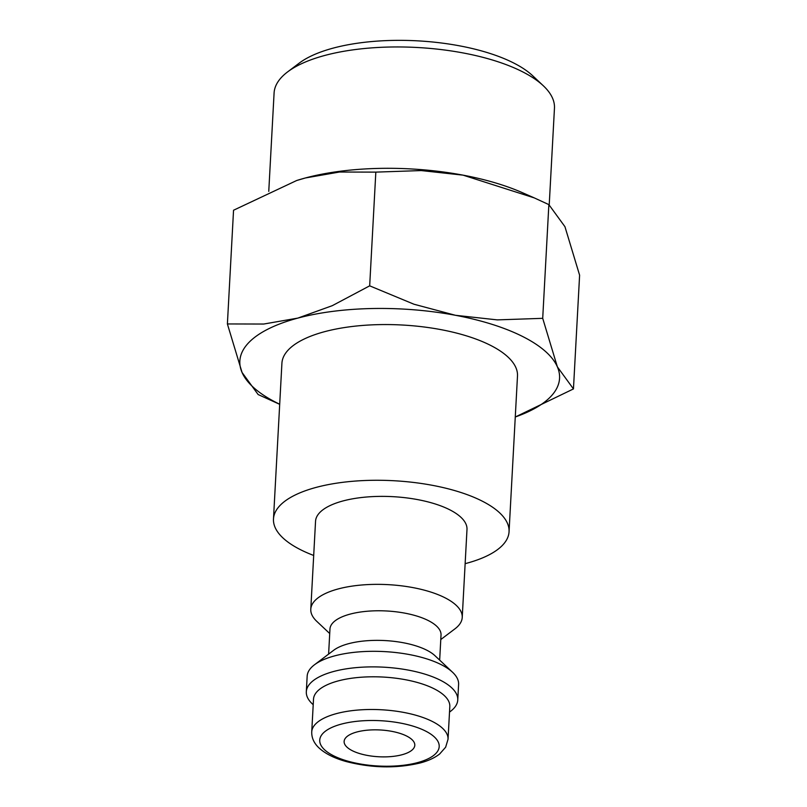 <?xml version="1.0" encoding="UTF-8"?>
<svg xmlns="http://www.w3.org/2000/svg" width="807" height="807" viewBox="0 0 807 807"><rect width="100%" height="100%" fill="white"/><g stroke="black" fill="none" stroke-linecap="round" stroke-linejoin="round"><path stroke-width="1.21" d="M329.72 633.535L316.788 621.36A75.828 28.739 3.1 0 1 310.786 609.245A75.828 28.739 3.1 0 1 361.597 585.014A75.828 28.739 3.1 0 1 444.879 597.715A75.828 28.739 3.1 0 1 462.229 617.446A75.828 28.739 3.1 0 1 454.946 628.845L440.783 639.548M462.229 617.446L466.991 529.463A75.828 28.739 -176.9 0 0 449.64 509.731A75.828 28.739 -176.9 0 0 366.358 497.031A75.828 28.739 -176.9 0 0 315.547 521.261L310.786 609.245M328.61 654.104L329.962 629.026A55.612 21.073 3.1 0 1 367.225 611.252A55.612 21.073 3.1 0 1 428.295 620.563A55.612 21.073 3.1 0 1 441.026 635.038L439.664 660.116M313.207 704.723L312.319 703.886A75.828 28.739 3.1 0 1 306.317 691.77L307.164 676.205A75.828 28.739 3.1 0 1 314.437 664.807L333.705 650.25A55.612 21.073 3.1 0 1 426.691 650.149A55.612 21.073 3.1 0 1 435.013 655.738L452.596 672.292A75.828 28.739 3.1 0 1 458.598 684.407L457.761 699.972A75.828 28.739 3.1 0 1 450.477 711.371L449.509 712.107M314.437 664.807A75.828 28.739 3.1 0 1 441.247 664.665A75.828 28.739 3.1 0 1 452.596 672.292M306.317 691.77A75.828 28.739 3.1 0 1 357.128 667.54A75.828 28.739 3.1 0 1 440.41 680.24A75.828 28.739 3.1 0 1 457.761 699.972M311.734 731.888L313.509 699.185A68.252 25.864 3.1 0 1 359.236 677.386A68.252 25.864 3.1 0 1 434.186 688.815A68.252 25.864 3.1 0 1 449.812 706.569L448.036 739.273A68.252 25.864 3.1 0 0 432.421 721.508A68.252 25.864 3.1 0 0 336.448 713.61A68.252 25.864 3.1 0 0 311.734 731.888C311.573 737.638 313.812 742.813 318.452 747.403C324.797 753.476 334.098 758.217 346.374 761.596C371.936 768.113 396.519 768.577 420.144 762.978C428.214 760.85 434.731 757.844 439.684 753.96L445.635 747.211L448.036 739.273M465.145 563.659A117.963 44.708 -176.9 0 0 509.056 531.742A117.963 44.708 -176.9 0 0 482.061 501.046A117.963 44.708 -176.9 0 0 352.518 481.295A117.963 44.708 -176.9 0 0 273.482 518.982A117.963 44.708 -176.9 0 0 300.476 549.678A117.963 44.708 -176.9 0 0 313.701 555.458M273.482 518.982L281.915 363.271A117.963 44.708 3.1 0 1 360.951 325.584A117.963 44.708 3.1 0 1 490.495 345.335A117.963 44.708 3.1 0 1 517.489 376.032L509.056 531.742M279.696 404.236A160.089 60.676 3.1 0 1 276.488 402.653A160.089 60.676 3.1 0 1 242.05 372.461A160.089 60.676 3.1 0 1 297.813 318.109L263.718 324.041L227.392 323.95L233.546 210.234L296.673 180.516L305.409 177.964L339.505 172.022L375.83 172.123L421.214 170.57L463.067 175.149L534.274 197.897L548.861 204.615L564.95 226.696L579.608 275.207L573.454 388.924L557.365 366.842L542.707 318.331L497.324 319.885L455.471 315.295A160.089 60.676 3.1 0 1 522.926 336.65A160.089 60.676 3.1 0 1 557.365 366.842A160.089 60.676 3.1 0 1 515.28 416.987M227.392 323.95L242.05 372.461L258.139 394.542L279.696 404.327M268.761 191.38L274.087 93.027A140.388 53.212 3.1 0 1 287.564 71.934A140.388 53.212 3.1 0 1 522.331 71.682A140.388 53.212 3.1 0 1 543.343 85.784A140.388 53.212 3.1 0 1 554.459 108.219L549.224 204.847M287.564 71.934L299.175 63.168A128.202 48.591 3.1 0 1 513.565 62.936A128.202 48.591 3.1 0 1 532.751 75.818L543.343 85.784M406.708 736.075A35.387 13.416 3.1 0 1 414.798 745.285A35.387 13.416 3.1 0 1 391.092 756.583A35.387 13.416 3.1 0 1 352.225 750.661A35.387 13.416 3.1 0 1 344.125 741.451A35.387 13.416 3.1 0 1 367.841 730.143A35.387 13.416 3.1 0 1 406.708 736.075M297.813 318.109A160.089 60.676 3.1 0 1 455.471 315.295L413.971 304.229L369.677 285.839L332.262 305.682L297.813 318.109M515.269 417.017L573.454 388.924M296.815 180.465A160.089 60.676 3.1 0 1 296.956 180.425A160.089 60.676 3.1 0 1 305.409 177.964A160.089 60.676 3.1 0 1 463.067 175.149A160.089 60.676 3.1 0 1 522.29 192.631L534.274 197.897M369.677 285.839L375.83 172.123M542.707 318.331L548.861 204.615M341.391 724.101A59.819 22.677 3.1 0 1 425.511 731.031A59.819 22.677 3.1 0 1 417.542 762.625A59.819 22.677 3.1 0 1 333.422 755.695A59.819 22.677 3.1 0 1 341.391 724.101"/></g></svg>
